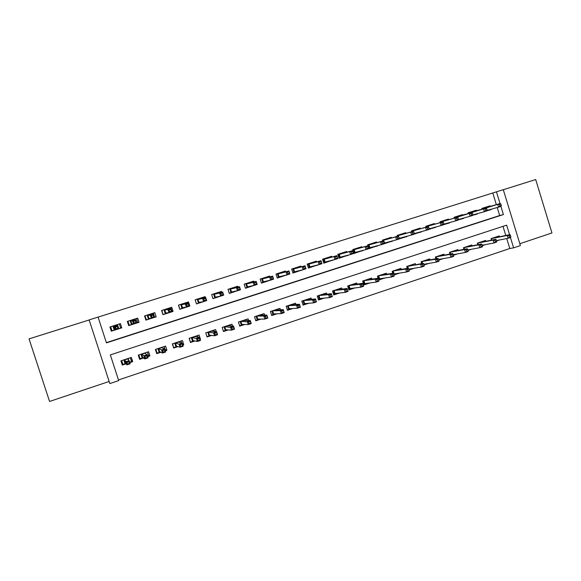 <?xml version="1.0" encoding="UTF-8"?>
<svg xmlns="http://www.w3.org/2000/svg" width="581" height="581" viewBox="0 0 581 581"><rect width="100%" height="100%" fill="white"/><g stroke="black" fill="none" stroke-linecap="round" stroke-linejoin="round"><path stroke-width="0.87" d="M509.581 234.68L506.661 225.159L110.339 354.897L118.684 380.599L109.838 383.576L89.14 319.891L98.066 317.088L106.439 342.877L503.415 214.563L500.916 206.393M89.169 319.978L29.05 338.883L49.559 401.456L109.155 381.463M519.828 243.722L551.95 232.945L535.689 179.544L503.306 189.733M496.356 204.657L492.775 192.986L503.284 189.66L520.394 245.574L513.611 247.855L510.438 237.498M118.48 379.967L509.798 248.515L513.611 247.855M120.398 323.617L109.932 326.95L111.312 331.199L121.77 327.844L120.398 323.617M137.697 318.105L127.341 321.402L128.706 325.629L139.055 322.31L137.697 318.105M154.807 312.651L144.567 315.919L145.918 320.116L156.158 316.841L154.807 312.651M171.744 307.255L161.605 310.486L162.949 314.662L173.08 311.423L171.744 307.255M188.491 301.917L178.461 305.112L179.798 309.274L189.82 306.064L188.491 301.917M205.369 297.566L205.071 296.637L195.143 299.796L196.472 303.936L206.364 300.675M221.753 292.287L221.47 291.408L211.651 294.538L212.966 298.656L222.755 295.431M237.97 287.072L237.709 286.237L227.984 289.331L229.292 293.427L238.98 290.239M254.028 281.916L253.774 281.117L244.151 284.182L245.451 288.256L255.037 285.097M269.918 276.825L269.671 276.048L260.15 279.083L261.443 283.136L270.928 280.013M285.649 271.785L285.409 271.029L275.99 274.036L277.268 278.074L286.651 274.951M301.219 266.802L300.987 266.069L291.662 269.039L292.933 273.055L302.207 269.933M316.638 261.871L316.413 261.152L307.175 264.094L308.438 268.095L317.611 264.965M331.896 256.991L331.678 256.286L322.535 259.206L323.784 263.178L332.862 260.056M347.002 252.161L346.792 251.471L337.743 254.355L338.984 258.313L347.954 255.197M361.963 247.383L361.752 246.707L352.79 249.561L354.025 253.498L362.907 250.389M376.771 242.647L376.568 241.986L367.693 244.812L368.92 248.733L377.708 245.632M391.441 237.97L391.231 237.309L382.451 240.113L382.726 240.999M405.959 233.33L405.756 232.683L397.063 235.45L397.331 236.322M420.339 228.74L420.143 228.101L411.53 230.846L411.791 231.688M434.573 224.193L434.385 223.562L425.851 226.278L426.113 227.106M448.677 219.691L448.488 219.066L440.042 221.76L440.289 222.567M462.643 215.231L462.454 214.614L454.088 217.279L454.335 218.071M476.478 210.816L476.289 210.206L468.003 212.849L468.242 213.626M496.617 240.919L499.304 240.033M482.39 245.64L485.491 244.616M468.025 250.411L471.54 249.242M453.507 255.219L457.45 253.912M438.851 260.085L443.23 258.632M424.043 264.994L428.865 263.396M409.082 269.962L414.355 268.211M393.962 274.973L399.699 273.07M386.634 274.261L386.307 273.215L377.476 276.128L378.703 280.035L384.898 277.979M371.898 279.163L371.564 278.081L362.646 281.03L363.873 284.951L369.952 282.94M357.024 284.124L356.669 282.998L347.663 285.975L348.898 289.919L354.853 287.951M341.991 289.142L341.628 287.965L332.528 290.972L333.777 294.937L339.594 293.006M326.82 294.211L326.428 292.984L317.241 296.019L318.497 300.007L324.183 298.118M311.489 299.346L311.082 298.053L301.793 301.125L303.064 305.127L308.613 303.282M296.005 304.538L295.576 303.18L286.193 306.274L287.472 310.298L292.889 308.504M280.369 309.796L279.911 308.351L270.434 311.481L271.719 315.527L276.992 313.776M264.573 315.127L264.086 313.58L254.507 316.739L255.8 320.806L260.934 319.1M248.624 320.538L248.094 318.86L238.421 322.056L239.721 326.137L244.703 324.481M232.523 326.043L231.935 324.191L222.16 327.423L223.474 331.526L228.304 329.921M216.27 331.649L215.609 329.587L205.732 332.848L207.054 336.973L211.731 335.419M200.438 339.166L199.109 335.034L189.13 338.331L190.459 342.478L194.976 340.982M182.616 344.388L183.77 344.693L182.819 345.012M183.77 344.693L182.441 340.539L172.346 343.872L173.69 348.041L178.047 346.596M165.265 349.602L166.936 350.278L165.331 350.815M166.936 350.278L165.585 346.109L155.388 349.471L156.739 353.662L160.93 352.275M148.271 354.882L149.913 355.928L147.654 356.676M149.913 355.928L148.554 351.73L138.249 355.136L139.614 359.341L143.63 358.012M509.798 248.515L506.741 238.544M505.797 235.465L503.001 226.358M499.486 236.779L499.224 235.922L491.054 238.617L491.519 240.149M485.847 241.297L485.578 240.425L477.335 243.148L477.814 244.732M472.084 245.865L471.808 244.979L463.478 247.724L463.987 249.358M458.184 250.484L457.901 249.569L449.491 252.343L450.014 254.035M444.153 255.139L443.862 254.202L435.372 257.005L435.917 258.77M429.984 259.845L429.686 258.886L421.109 261.719L421.675 263.549M415.676 264.602L415.364 263.614L406.707 266.476L407.303 268.386M401.224 269.402L400.912 268.393L392.168 271.276L392.792 273.281M129.774 362.609L132.708 361.636L131.342 357.417L120.928 360.852L122.3 365.086L126.142 363.808M492.775 192.986L98.073 317.11M106.359 342.637L499.682 215.529L497.227 207.526M490.175 206.444L489.994 205.841L481.787 208.456L482.019 209.218M491.047 209.262L482.905 212.101M477.35 213.655L469.295 216.481M463.522 218.086L455.235 220.998M449.563 222.567L441.197 225.508M435.474 227.084L427.02 230.047M421.24 231.652L412.706 234.63M406.874 236.264L398.246 239.256M392.357 240.926L383.642 243.933M500.052 203.59L496.443 191.81M499.682 215.529L503.415 214.563M487.51 210.627L491.148 209.603M130.936 359.726L132.708 361.636M473.893 214.977L477.451 213.99M460.152 219.378L463.623 218.412M444.414 223.99L444.545 224.404L449.665 222.886M432.264 228.297L435.568 227.396M418.124 232.828L421.334 231.95M401.929 237.607L402.052 238.007L406.961 236.554M389.415 242.008L392.444 241.202M374.854 246.671L377.788 245.894M360.14 251.377L362.98 250.629M345.288 256.127L348.026 255.422M330.284 260.927L332.92 260.252M315.127 265.771L317.662 265.139M299.818 270.666L302.251 270.071M284.356 275.612L286.687 275.053M268.734 280.601L270.957 280.093M254.485 282.707L255.023 284.399L256.686 283.869L256.148 282.177L254.485 282.707L253.185 282.344L246.576 283.949L247.499 286.861L254.144 285.38L253.185 282.344L256.163 281.393L257.129 284.429L255.066 285.177M238.181 290.493L239.009 290.318M222.044 295.656L222.784 295.511M205.747 300.878L206.386 300.762M189.268 306.151L189.82 306.064M172.063 311.547L173.08 311.423M154.735 316.928L156.158 316.841M137.733 322.266L139.055 322.31M120.507 327.517L121.77 327.844M111.494 330.233L111.044 330.378M486.972 210.823L487.408 210.286M486.551 207.497L486.391 206.989M484.699 207.526L484.837 207.991M482.913 212.123L483.545 211.92M501.323 205.616L500.844 204.054L499.435 204.505L499.914 206.066L501.323 205.616L501.076 206.342L498.542 207.156L497.685 204.345L482.259 209.153M499.914 206.066L498.542 207.156L487.103 210.373M499.435 204.505L497.685 204.345L500.212 203.539L481.874 208.739M500.844 204.054L500.212 203.539M484.605 208.056L484.663 207.533M495.637 237.106L495.775 237.549M510.873 236.801L510.394 235.24L508.992 235.704L509.472 237.266L510.873 236.801L510.597 237.44L508.084 238.275L507.228 235.479L509.748 234.644L493.792 237.963L491.352 238.762L491.766 240.098M508.992 235.704L507.228 235.479L491.068 238.66M509.472 237.266L508.084 238.275L496.515 240.585M509.748 234.644L510.394 235.24M472.716 215.384L473.798 214.65M472.927 211.84L472.774 211.324M471.06 211.869L471.206 212.334M487.168 210.14L486.689 208.572L485.266 209.029L485.745 210.598L487.168 210.14L486.958 210.859L484.401 211.68L483.537 208.862L468.591 213.525M485.745 210.598L484.401 211.68L472.825 214.919M485.266 209.029L483.537 208.862L486.094 208.049L468.068 213.045M486.689 208.572L486.094 208.049M470.959 212.406L471.024 211.883M458.365 219.734L460.159 219.407L460.05 219.059M459.179 216.226L459.019 215.711M457.291 216.263L457.436 216.728M472.876 214.716L472.397 213.14L470.959 213.597L471.445 215.173L472.876 214.716L472.709 215.428L470.123 216.248L469.252 213.416L454.792 217.94M471.445 215.173L470.123 216.248L458.409 219.516M470.959 213.597L469.252 213.416L471.837 212.595L454.124 217.396M472.397 213.14L471.837 212.595M457.182 216.8L457.262 216.27M445.3 220.657L445.14 220.134M443.397 220.686L443.543 221.158M443.775 224.651L444.545 224.404L444.196 224.055M458.445 219.335L457.959 217.752L456.506 218.209L456.993 219.8L458.445 219.335L458.307 220.032L455.7 220.867L454.821 218.02L440.754 222.036L440.863 222.407M456.993 219.8L455.7 220.867L443.84 224.15M456.506 218.209L454.821 218.02L457.436 217.192L440.754 222.036L440.049 221.789M457.959 217.752L457.436 217.192M443.274 221.238L443.354 220.7M430.39 228.486L430.514 228.892L432.17 227.992M431.284 225.13L431.124 224.6M429.359 225.159L429.504 225.631M429.083 229.35L430.514 228.892L430.165 228.544M443.862 223.997L443.368 222.407L441.901 222.872L442.395 224.462L443.862 223.997L443.768 224.687L441.132 225.53L440.253 222.668L426.686 226.525L426.803 226.91M442.395 224.462L441.132 225.53L429.127 228.834M441.901 222.872L440.253 222.668L442.882 221.833L426.686 226.525L425.931 226.256M443.368 222.407L442.882 221.833M429.228 225.711L429.323 225.174M482.077 241.587L482.215 242.037M496.791 241.478L496.312 239.909L494.889 240.381L495.375 241.943L496.791 241.478L496.552 242.11L494.01 242.952L493.146 240.142L495.687 239.299L480.204 242.451L477.742 243.257L478.178 244.659M494.889 240.381L493.146 240.142L477.386 243.134M495.375 241.943L494.01 242.952L482.274 245.24M495.687 239.299L496.312 239.909M468.388 246.104L468.533 246.569M468.707 249.779L467.908 250.041M482.564 246.199L482.077 244.623L480.647 245.102L481.133 246.671L482.564 246.199L482.368 246.823L479.797 247.673L478.926 244.848L481.496 243.998L466.485 246.976L464.001 247.796L464.459 249.264M480.647 245.102L478.926 244.848L463.645 247.673M481.133 246.671L479.797 247.673L467.879 249.939M481.496 243.998L482.077 244.623M454.567 250.665L454.72 251.152M454.712 254.42L453.398 254.856M468.199 250.963L467.712 249.387L466.267 249.866L466.754 251.442L468.199 250.963L468.032 251.58L465.439 252.437L464.568 249.605L467.16 248.741L452.635 251.551L450.13 252.379L450.609 253.926M466.267 249.866L464.568 249.605L449.774 252.248M466.754 251.442L465.439 252.437L453.34 254.674M467.16 248.741L467.712 249.387M440.616 255.277L440.768 255.778M440.587 259.104L438.735 259.714M453.681 255.785L453.195 254.195L451.735 254.681L452.221 256.265L453.681 255.785L453.565 256.388L450.943 257.26L450.057 254.405L452.679 253.534L438.655 256.17L436.128 257.013L436.629 258.639M451.735 254.681L450.057 254.405L435.772 256.875M452.221 256.265L450.943 257.26L438.655 259.446M452.679 253.534L453.195 254.195M416.228 233.025L416.352 233.424L418.029 232.531M417.136 229.648L416.969 229.11M411.893 231.659L411.624 230.81M415.19 229.677L415.335 230.149M414.238 234.099L416.352 233.424L415.996 233.083M429.134 228.703L428.64 227.106L427.158 227.578L427.652 229.183L429.134 228.703L429.076 229.386L426.418 230.243L425.532 227.367L412.474 231.056L412.604 231.463M427.652 229.183L426.418 230.243L414.253 233.562M427.158 227.578L425.532 227.367L428.19 226.517L412.474 231.056L411.726 230.78M428.64 227.106L428.19 226.517M415.045 230.236L415.146 229.691M426.527 259.932L426.686 260.448M426.316 263.832L423.927 264.631M421.784 263.534L421.21 261.682M439.025 260.651L438.532 259.053L437.057 259.54L437.551 261.138L439.025 260.651L438.938 261.239L436.295 262.118L435.409 259.257L438.052 258.378L424.537 260.84L421.98 261.682L422.518 263.404M437.057 259.54L435.409 259.257L421.632 261.544M437.551 261.138L436.295 262.118L423.81 264.268M438.052 258.378L438.532 259.053M402.844 234.201L402.677 233.664M397.557 236.256L397.281 235.385M400.883 234.237L401.035 234.717M399.249 238.9L402.052 238.007L401.689 237.673M414.253 233.468L413.759 231.855L412.263 232.335L412.757 233.947L414.253 233.468L414.238 234.136L411.551 235L410.658 232.109L398.13 235.625L398.268 236.06M412.757 233.947L411.551 235L399.227 238.333M412.263 232.335L410.658 232.109L413.345 231.253L398.13 235.625L397.382 235.349M413.759 231.855L413.345 231.253M400.723 234.804L400.839 234.252M387.491 242.233L387.614 242.626L389.328 241.74M388.42 238.813L388.246 238.261M383.082 240.904L382.799 239.997M386.438 238.842L386.583 239.321M384.041 243.134L383.533 241.507L382.007 241.994L382.509 243.621L384.041 243.134L384.106 243.78L387.614 242.626L387.244 242.299M397.208 237.142L397.716 238.755L399.227 238.275L398.726 236.656L397.208 237.142L395.632 236.903L383.642 240.243L384.513 243.032L396.54 239.808L395.632 236.903L398.348 236.039L383.642 240.243L382.901 239.968M399.227 238.275L399.249 238.936L396.54 239.808L397.716 238.755M398.726 236.656L398.348 236.039M384.092 243.628L384.513 243.032M386.263 239.416L386.387 238.856M372.915 246.91L373.031 247.295L374.774 246.417M373.852 243.461L373.677 242.909M368.884 248.617L369.363 248.465L368.172 244.659M371.847 243.49L371.993 243.976M384.106 243.78L381.368 244.659L380.461 241.747L369.015 244.913L369.894 247.709L369.363 248.465L373.031 247.295L372.661 246.976M382.509 243.621L381.368 244.659L369.894 247.709M382.007 241.994L380.461 241.747L383.199 240.868L369.015 244.913L368.274 244.63M383.533 241.507L383.199 240.868M371.658 244.071L371.796 243.504M358.186 251.631L358.303 252.009L360.067 251.137M359.138 248.16L358.956 247.593M353.989 253.389L354.599 253.193L353.401 249.365M357.112 248.181L357.264 248.675M368.695 248.036L368.187 246.409L366.64 246.903L367.156 248.53L368.695 248.036L368.812 248.683L366.037 249.569L365.122 246.635L354.243 249.619L355.122 252.437L354.599 253.193L358.303 252.009L357.932 251.696M367.156 248.53L366.037 249.569L355.122 252.437M366.64 246.903L365.122 246.635L367.896 245.748L354.243 249.619L353.502 249.336M368.187 246.409L367.896 245.748M356.916 248.77L357.061 248.203M343.32 256.395L343.429 256.766L345.216 255.909M344.279 252.902L344.097 252.328M338.948 258.204L339.689 257.964L338.483 254.122M342.231 252.924L342.383 253.418M353.197 252.996L352.682 251.355L351.12 251.856L351.636 253.498L353.197 252.996L353.35 253.628L350.554 254.522L349.631 251.58L339.319 254.376L340.205 257.201L339.689 257.964L343.429 256.766L343.059 256.468M351.636 253.498L350.554 254.522L340.205 257.201M351.12 251.856L349.631 251.58L352.427 250.687L339.319 254.376L338.585 254.086M352.682 251.355L352.427 250.687M342.02 253.519L342.18 252.946M412.299 264.631L412.466 265.161M411.907 268.611L408.966 269.591M407.535 268.349L406.932 266.403M424.217 265.561L423.716 263.963L422.227 264.457L422.728 266.054L424.217 265.561L424.174 266.149L421.501 267.035L420.608 264.152L423.28 263.266L407.702 266.396L408.269 268.226M422.227 264.457L420.608 264.152L407.346 266.265M422.728 266.054L421.501 267.035L408.821 269.119M423.28 263.266L423.716 263.963M397.934 269.373L398.108 269.925M397.353 273.44L393.845 274.602M393.155 273.223L392.516 271.16M409.256 270.528L408.755 268.916L407.252 269.417L407.753 271.029L409.256 270.528L409.256 271.102L406.555 271.995L405.654 269.105L408.356 268.211L395.886 270.303L393.279 271.16L394.143 273.941L393.795 274.428M407.252 269.417L405.654 269.105L392.93 271.022M407.753 271.029L406.555 271.995L394.143 273.941M408.356 268.211L408.755 268.916M383.431 274.159L383.613 274.74M382.654 278.314L378.58 279.664M394.143 275.547L393.635 273.927L392.117 274.428L392.625 276.048L394.143 275.547L394.187 276.106L391.456 277.014L390.548 274.101L393.279 273.201L381.347 275.103L378.718 275.975L379.589 278.764L379.059 279.505L377.955 275.968M392.117 274.428L390.548 274.101L378.369 275.837M392.625 276.048L391.456 277.014L379.589 278.764M393.279 273.201L393.635 273.927M368.782 279.003L368.971 279.606M367.809 283.23L363.757 284.581M378.87 280.616L378.362 278.989L376.829 279.497L377.338 281.124L378.87 280.616L378.957 281.16L376.197 282.075L375.29 279.156L378.042 278.241L366.669 279.955L364.011 280.834L364.89 283.637L364.367 284.378L363.248 280.826M376.829 279.497L375.29 279.156L363.662 280.688M377.338 281.124L376.197 282.075L364.89 283.637M378.042 278.241L378.362 278.989M353.989 283.884L354.185 284.523M352.82 288.205L348.782 289.541M363.445 285.736L362.936 284.102L361.382 284.617L361.89 286.251L363.445 285.736L363.575 286.273L360.786 287.196L359.864 284.262L362.653 283.339L351.839 284.85L349.159 285.736L350.045 288.554L349.522 289.294L348.404 285.729M361.382 284.617L359.864 284.262L348.811 285.598M361.89 286.251L360.786 287.196L350.045 288.554M362.653 283.339L362.936 284.102M328.301 261.218L328.41 261.573L330.219 260.731M329.267 257.695L329.086 257.114M323.748 263.07L324.634 262.786L323.421 258.923M327.197 257.717L327.357 258.211M335.44 256.86L335.956 258.509L337.532 258.008L337.016 256.359L335.44 256.86L333.973 256.57L336.806 255.669L337.735 258.625L334.903 259.533L333.973 256.57L324.249 259.184L325.142 262.024L324.634 262.786L328.41 261.573L328.04 261.283M335.956 258.509L334.903 259.533L325.142 262.024M337.016 256.359L336.806 255.669L324.249 259.184L323.515 258.894M337.532 258.008L337.735 258.625M326.972 258.313L327.147 257.732M339.05 288.822L339.26 289.491M337.67 293.223L333.654 294.56M347.336 289.265L345.775 289.788L346.291 291.43L347.852 290.907L347.104 288.488L348.026 291.437L345.216 292.366L344.286 289.418L347.104 288.488L336.871 289.796L334.155 290.696L335.048 293.521L334.533 294.269L333.407 290.682M345.775 289.788L344.286 289.418L333.814 290.551M346.291 291.43L345.216 292.366L335.048 293.521M348.026 291.437L347.852 290.907M313.13 266.091L315.076 265.604M314.11 262.539L313.922 261.944M308.402 267.979L309.419 267.652L308.199 263.774M312.019 262.554L312.179 263.055M319.586 261.922L320.109 263.578L321.7 263.07L321.177 261.414L319.586 261.922L318.156 261.617L321.017 260.709L321.947 263.68L319.092 264.595L318.156 261.617L309.027 264.035L309.927 266.89L309.419 267.652L313.239 266.432L312.868 266.156M320.109 263.578L319.092 264.595L309.927 266.89M321.177 261.414L321.017 260.709L309.027 264.035L308.293 263.738M321.7 263.07L321.947 263.68M311.779 263.164L311.961 262.568M323.951 293.804L324.176 294.516M322.375 298.3L318.373 299.622M331.584 294.487L330.001 295.01L330.516 296.666L332.1 296.136L331.388 293.688L332.325 296.651L329.478 297.595L328.541 294.632L331.388 293.688L321.743 294.792L319.005 295.7L319.899 298.547L319.39 299.288L318.257 295.685M330.001 295.01L328.541 294.632L318.657 295.555M330.516 296.666L329.478 297.595L319.899 298.547M332.325 296.651L332.1 296.136M297.813 271.007L299.774 270.528M298.801 267.434L298.612 266.824M292.897 272.939L294.059 272.569L292.824 268.669M296.68 267.442L296.84 267.95M303.572 267.035L304.095 268.705L305.708 268.19L305.178 266.526L303.572 267.035L302.171 266.723L305.061 265.8L305.998 268.785L303.115 269.707L302.171 266.723L293.652 268.938L294.56 271.806L294.059 272.569L297.915 271.334L297.552 271.073M304.095 268.705L303.115 269.707L294.56 271.806M305.178 266.526L305.061 265.8L293.652 268.938L292.918 268.64M305.708 268.19L305.998 268.785M296.433 268.052L296.63 267.456M308.707 298.837L308.947 299.593M306.921 303.42L302.941 304.742M315.657 299.76L314.06 300.29L314.582 301.953L316.18 301.423L315.512 298.946L316.449 301.924L313.573 302.875L312.636 299.898L315.512 298.946L306.463 299.84L303.696 300.755L304.604 303.616L304.095 304.357L302.955 300.74M314.06 300.29L312.636 299.898L303.355 300.609M314.582 301.953L313.573 302.875L304.604 303.616M316.449 301.924L316.18 301.423M282.337 275.982L284.327 275.51M283.332 272.38L283.136 271.755M277.231 277.958L278.539 277.536L277.297 273.622M281.197 272.38L281.357 272.888M287.384 272.206L287.915 273.876L289.541 273.36L289.011 271.683L287.384 272.206L286.012 271.872L288.931 270.942L289.883 273.941L286.963 274.878L286.012 271.872L278.117 273.891L279.033 276.774L278.539 277.536L282.083 276.048M287.915 273.876L286.963 274.878L279.033 276.774M289.011 271.683L288.931 270.942L278.117 273.891L277.391 273.586M289.541 273.36L289.883 273.941M280.928 272.997L281.131 272.395M293.311 303.921L293.565 304.734M291.306 308.598L287.348 309.913M299.571 305.09L297.951 305.628L298.474 307.298L300.094 306.761L299.462 304.255L300.406 307.247L297.501 308.213L296.557 305.221L299.462 304.255L291.03 304.938L288.241 305.86L289.149 308.736L288.648 309.484L287.501 305.846M297.951 305.628L296.557 305.221L287.893 305.715M298.474 307.298L297.501 308.213L289.149 308.736M300.406 307.247L300.094 306.761M266.701 281.015L268.72 280.55M267.71 277.377L267.514 276.738M261.406 283.02L262.859 282.555L261.61 278.619M265.546 277.362L265.713 277.878M271.022 277.428L271.559 279.112L273.201 278.582L272.671 276.905L271.022 277.428L269.686 277.079L272.634 276.142L273.593 279.156L270.644 280.1L269.686 277.079L262.43 278.895L263.346 281.792L262.859 282.555L266.461 281.073M271.559 279.112L270.644 280.1L263.346 281.792M272.671 276.905L272.634 276.142L262.43 278.895L261.704 278.589M273.201 278.582L273.593 279.156M265.263 277.994L265.488 277.384M277.754 309.063L278.038 309.934M275.532 313.827L271.596 315.134M283.303 310.479L281.669 311.024L282.199 312.701L283.833 312.157L283.245 309.622L284.196 312.636L281.262 313.609L280.303 310.595L283.245 309.622L275.445 310.087L272.62 311.024L273.535 313.907L273.041 314.655L271.886 311.002M281.669 311.024L280.303 310.595L272.278 310.871M282.199 312.701L281.262 313.609L273.535 313.907M284.196 312.636L283.833 312.157M250.912 286.099L252.953 285.649M251.936 282.431L251.726 281.77M245.414 288.14L247.019 287.624L245.763 283.666M249.736 282.402L249.903 282.925M247.499 286.861L247.019 287.624L250.687 286.15M256.148 282.177L256.163 281.393L246.576 283.949L245.85 283.637M254.144 285.38L255.023 284.399M256.686 283.869L257.129 284.429M249.445 283.034L249.677 282.424M262.046 314.248L262.343 315.2M259.591 319.114L255.676 320.414M260.07 314.902L260.186 315.272M266.868 315.926L265.212 316.478L265.749 318.163L267.405 317.611L266.853 315.047L267.812 318.076L264.849 319.063L263.883 316.035L266.853 315.047L259.692 315.294L256.846 316.231L257.768 319.136L257.274 319.884L256.112 316.209M265.212 316.478L263.883 316.035L256.504 316.079M265.749 318.163L264.849 319.063L257.768 319.136M267.812 318.076L267.405 317.611M237.033 290.82L234.964 291.248M235.988 287.537L235.77 286.854M229.255 293.311L231.013 292.751L229.749 288.772M233.765 287.493L233.94 288.023M237.774 288.045L238.312 289.745L239.997 289.207L239.452 287.508L237.774 288.045L236.503 287.668L239.517 286.702L240.49 289.752L237.476 290.718L236.503 287.668L230.563 289.055L231.492 291.982L231.013 292.751L234.76 291.292M238.312 289.745L237.476 290.718L231.492 291.982M239.452 287.508L239.517 286.702L230.563 289.055L229.844 288.742M239.997 289.207L240.49 289.752M233.453 288.132L233.7 287.508M219.887 292.701L219.654 291.989M212.929 298.54L214.847 297.922L213.568 293.928M217.628 292.635L217.802 293.173M218.855 296.463L220.315 296.172M220.874 293.434L221.419 295.148L223.119 294.603L222.574 292.897L220.874 293.434L219.64 293.049L222.69 292.076L223.67 295.141L220.62 296.114L219.64 293.049L214.382 294.218L215.319 297.152L214.847 297.922L218.688 296.492M221.419 295.148L220.62 296.114L215.319 297.152M222.574 292.897L222.69 292.076L214.382 294.218L213.663 293.899M223.119 294.603L223.67 295.141M217.301 293.282L217.563 292.657M203.619 297.937L203.372 297.174M196.429 303.812L195.165 299.789M196.458 303.812L198.513 303.151L197.22 299.135M201.324 297.828L201.505 298.38M202.58 301.742L203.321 301.612M203.8 298.888L204.345 300.609L206.066 300.057L205.514 298.344L203.8 298.888L202.595 298.481L205.681 297.501L206.662 300.58L203.582 301.568L202.595 298.481L198.027 299.433L198.971 302.381L198.513 303.151L202.478 301.764M204.345 300.609L203.582 301.568L198.971 302.381M205.514 298.344L205.681 297.501L198.027 299.433L197.315 299.106M206.066 300.057L206.662 300.58M200.982 298.489L201.258 297.85M187.184 303.231L186.922 302.418M179.747 309.128L178.628 305.061M179.928 309.099L182.006 308.438L180.706 304.4M184.852 303.079L185.034 303.645M186.53 304.4L187.082 306.129L188.818 305.577L188.266 303.848L186.53 304.4L185.368 303.979L188.484 302.984L189.471 306.085L186.356 307.08L185.368 303.979L181.504 304.698L182.456 307.661L182.006 308.438L186.138 307.117M187.082 306.129L186.356 307.08L182.456 307.661M188.266 303.848L188.484 302.984L181.504 304.698L180.793 304.371M188.818 305.577L189.471 306.085M184.497 303.747L184.78 303.1M170.582 308.613L170.291 307.719M162.891 314.481L161.917 310.385M163.225 314.444L165.316 313.776L164.016 309.717M168.207 308.38L168.388 308.969M169.071 309.978L169.63 311.714L171.38 311.155L170.829 309.419L169.071 309.978L167.945 309.535L171.097 308.533L172.092 311.648L168.948 312.651L167.945 309.535L164.808 310.022L165.774 313.006L165.316 313.776L168.766 312.672M169.63 311.714L168.948 312.651L165.774 313.006M170.829 309.419L171.097 308.533L164.808 310.022L164.103 309.688M171.38 311.155L172.092 311.648M167.829 309.056L168.127 308.409M154.51 317.233L153.493 313.072M145.838 319.862L146.339 319.848L145.025 315.774M146.339 319.848L148.46 319.172L147.146 315.091M151.38 313.747L151.576 314.365M151.416 315.614L151.982 317.357L153.754 316.79L153.195 315.047L151.416 315.614L150.326 315.156L153.515 314.139L154.524 317.27L151.343 318.286L150.326 315.156L147.937 315.403L148.903 318.395L148.46 319.172L151.198 318.294M151.982 317.357L151.343 318.286L148.903 318.395M153.195 315.047L153.515 314.139L147.937 315.403L147.233 315.069M153.754 316.79L154.524 317.27M150.987 314.43L151.3 313.769M136.746 322.92L137.835 322.571L136.513 318.482M128.575 325.222L129.28 325.309L127.951 321.213M129.28 325.309L131.422 324.626L130.1 320.53M134.378 319.165L134.596 319.84M133.572 321.308L134.138 323.065L135.932 322.491L135.366 320.741L133.572 321.308L132.519 320.835L135.743 319.811L136.76 322.956L133.536 323.987L132.519 320.835L130.885 320.835L131.858 323.849L131.422 324.626L133.441 323.98M134.138 323.065L133.536 323.987L131.858 323.849M135.366 320.741L135.743 319.811L130.885 320.835L130.188 320.501M135.932 322.491L136.76 322.956M133.971 319.855L134.298 319.187M118.778 328.672L120.681 328.062L119.352 323.951M111.16 330.342L110.906 328.585L112.039 330.829L110.702 326.711M111.131 330.349L110.056 326.914M112.039 330.829L114.203 330.139L112.867 326.021M117.195 324.641L117.464 325.483M115.517 327.074L116.091 328.839L117.907 328.258L117.333 326.493L115.517 327.074L114.508 326.58L117.769 325.542L118.793 328.708L115.539 329.747L114.508 326.58L113.651 326.333L114.631 329.362L114.203 330.139L115.481 329.725M116.091 328.839L115.539 329.747L114.631 329.362M117.333 326.493L117.769 325.542L116.766 325.338L113.651 326.333L112.954 325.992M117.907 328.258L118.793 328.708M116.766 325.338L117.108 324.663M246.17 319.492L246.504 320.545M243.49 324.452L239.597 325.745M244.173 320.153L244.296 320.545M250.251 321.431L248.581 321.983L249.118 323.682L250.789 323.123L250.288 320.538L251.253 323.573L248.254 324.568L247.288 321.525L250.288 320.538L243.78 320.545L240.904 321.496L241.827 324.416L241.347 325.164L240.171 321.475M248.581 321.983L240.563 321.344M249.118 323.682L248.254 324.568L241.827 324.416M251.253 323.573L250.789 323.123M230.127 324.794L230.504 325.963M227.215 329.848L223.344 331.134M228.115 325.454L228.246 325.876M233.46 326.994L231.768 327.553L232.313 329.26L233.998 328.701L233.54 326.079L234.513 329.136L231.485 330.139L230.504 327.081L233.54 326.079L227.708 325.861L224.796 326.82L225.733 329.747L225.254 330.502L224.07 326.791M231.768 327.553L224.455 326.667M232.313 329.26L231.485 330.139L225.733 329.747M234.513 329.136L233.998 328.701M206.923 336.566L205.754 332.84M213.924 330.146L214.353 331.482M210.772 335.302L206.952 336.566M211.883 330.814L212.029 331.272M216.481 332.623L214.774 333.189L215.319 334.903L217.025 334.336L216.611 331.678L217.592 334.75L214.527 335.774L213.547 332.695L216.611 331.678L211.462 331.221L208.521 332.194L209.465 335.143L208.993 335.891L207.802 332.165M214.774 333.189L208.187 332.041M215.319 334.903L214.527 335.774L209.465 335.143M217.592 334.75L217.025 334.336M190.299 341.984L189.297 338.28M197.547 335.549L198.048 337.118M194.148 340.815L190.495 342.027M195.485 336.232L195.652 336.74M199.312 338.309L197.591 338.883L198.143 340.604L199.864 340.03L199.501 337.35L200.489 340.437L197.387 341.461L196.4 338.374L199.501 337.35L195.049 336.646L192.079 337.626L193.023 340.589L192.565 341.337L191.36 337.597M197.591 338.883L191.745 337.467M198.143 340.604L197.387 341.461L193.023 340.589M200.489 340.437L199.864 340.03M173.487 347.409L172.659 343.77M180.996 341.018L181.613 342.928M177.358 346.385L173.872 347.54M178.919 341.701L179.108 342.289M181.962 344.061L180.219 344.635L180.771 346.363L182.521 345.789L182.194 343.073L183.197 346.174L180.059 347.22L179.064 344.112L182.194 343.073L178.461 342.122L175.462 343.117L176.413 346.094L175.963 346.842L174.75 343.08M180.219 344.635L175.128 342.957M180.771 346.363L180.059 347.22L176.413 346.094M183.197 346.174L182.521 345.789M156.463 352.79L157.073 353.11L155.846 349.319M164.278 346.537L165.2 350.408M160.378 352.013L157.073 353.11M162.172 347.235L162.404 347.939M164.416 349.871L162.651 350.459L163.21 352.195L164.975 351.607L164.416 349.871L164.706 348.861L165.708 351.984L162.542 353.037L161.533 349.915L164.706 348.861L161.7 347.663L158.664 348.665L159.63 351.65L159.179 352.406L157.959 348.622M162.651 350.459L158.337 348.498M163.21 352.195L162.542 353.037L159.63 351.65M165.708 351.984L164.975 351.607M139.171 357.969L140.094 358.738L138.859 354.933M147.378 352.122L148.605 355.913L147.523 356.276M143.224 357.7L140.094 358.738M145.25 352.82L145.562 353.771M146.673 355.746L144.894 356.342L145.453 358.092L147.24 357.497L146.673 355.746L147.022 354.722L148.032 357.852L144.829 358.92L143.812 355.783L147.022 354.722L144.763 353.255L141.691 354.272L142.665 357.271L142.222 358.034L140.994 354.228M144.894 356.342L141.365 354.105M145.453 358.092L144.829 358.92L142.665 357.271M148.032 357.852L147.24 357.497M121.03 360.823L122.932 364.425L121.69 360.605M130.297 357.758L131.531 361.578L129.643 362.203M125.881 363.452L122.932 364.425M128.147 358.47L128.684 360.118M128.735 361.694L126.934 362.29L127.5 364.047L129.309 363.452L128.735 361.694L129.135 360.641L130.159 363.793L126.919 364.868L125.895 361.709L129.135 360.641L127.638 358.913L124.537 359.937L125.518 362.958L125.082 363.713L123.847 359.893M126.934 362.29L124.211 359.77M127.5 364.047L126.919 364.868L125.518 362.958M130.159 363.793L129.309 363.452"/></g></svg>

